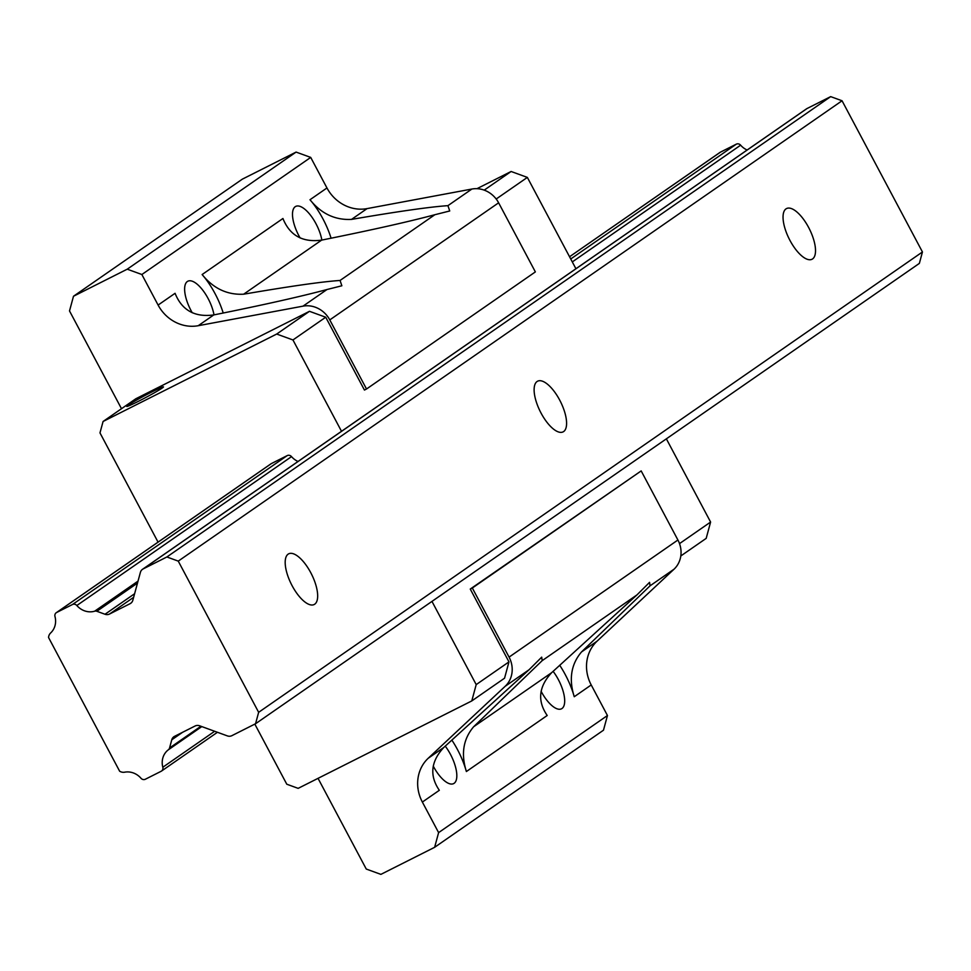 <?xml version="1.0" encoding="UTF-8"?>
<svg xmlns="http://www.w3.org/2000/svg" width="971" height="971" viewBox="0 0 971 971"><rect width="100%" height="100%" fill="white"/><g stroke="black" fill="none" stroke-linecap="round" stroke-linejoin="round"><path stroke-width="1.46" d="M314.725 604.18A28.365 11.264 63.3 0 0 311.133 573.4A28.365 11.264 63.3 0 0 288.666 553.834A28.365 11.264 63.3 0 0 291.361 584.239A28.365 11.264 63.3 0 0 314.191 604.508A28.365 11.264 63.3 0 0 314.725 604.18M563.653 431.561A28.365 11.264 63.3 0 0 560.049 400.768A28.365 11.264 63.3 0 0 537.594 381.202A28.365 11.264 63.3 0 0 540.289 411.607A28.365 11.264 63.3 0 0 563.107 431.877A28.365 11.264 63.3 0 0 563.653 431.561M830.678 96.627L842.051 100.766L922.45 251.975L919.355 263.396L255.555 723.735L231.851 735.678A6.299 5.777 55.3 0 1 227.335 735.884L199.601 725.786A6.299 5.777 -124.7 0 0 195.086 726.005L174.562 736.334A6.299 5.777 -124.7 0 0 171.77 739.805L169.549 748.01A3.787 3.471 55.3 0 1 168.359 749.794A17.648 16.179 -124.7 0 0 162.825 767.236A3.787 3.471 55.3 0 1 161.15 771.277L145.322 779.252A3.787 3.471 55.3 0 1 140.977 778.244A17.648 16.179 -124.7 0 0 124.689 772.188A7.562 6.931 55.3 0 1 119.651 771.229L48.55 637.51A7.562 6.931 55.3 0 1 50.65 632.958A17.648 16.179 -124.7 0 0 54.983 616.524A3.787 3.471 55.3 0 1 56.646 612.483L72.485 604.508A3.787 3.471 55.3 0 1 76.83 605.516A17.648 16.179 -124.7 0 0 94.66 611.196A3.787 3.471 55.3 0 1 96.845 611.281L105.014 614.255A6.299 5.777 -124.7 0 0 109.529 614.036L130.053 603.707A6.299 5.777 -124.7 0 0 132.845 600.236L140.394 572.38A6.299 5.777 55.3 0 1 143.186 568.909L166.878 556.978L830.678 96.627L806.986 108.558A6.299 5.777 55.3 0 0 806.355 108.946L142.543 569.285M166.878 556.978L178.251 561.117L842.051 100.766M812.581 258.929A28.365 11.264 63.3 0 0 808.977 228.136A28.365 11.264 63.3 0 0 786.522 208.571A28.365 11.264 63.3 0 0 789.217 238.975A28.365 11.264 63.3 0 0 812.035 259.245A28.365 11.264 63.3 0 0 812.581 258.929M178.251 561.117L258.65 712.313L922.45 251.975M258.65 712.313L255.555 723.735M719.717 152.641A3.787 3.471 55.3 0 1 720.458 152.144L736.285 144.169A3.787 3.471 55.3 0 1 740.63 145.177A17.648 16.179 -124.7 0 0 747.136 150.007M559.684 665.232A47.276 18.777 63.3 0 1 574.249 696.729C568.69 679.117 571.118 664.2 581.508 651.954L650.06 585.816L649.563 582.345L636.988 594.883L551.637 672.685C538.687 686.655 537.206 700.916 547.195 715.493L466.383 771.532C460.824 753.933 463.252 739.004 473.642 726.757L542.194 660.632L541.697 657.149L529.122 669.699L443.759 747.488C430.821 761.458 429.34 775.732 439.329 790.297L422.361 802.058L438.613 832.62L607.458 715.518L603.476 730.204L434.632 847.307L380.887 874.373L366.261 869.045L318.039 778.341M431.961 601.401L476.203 684.604L508.974 661.882L470.255 589.057L641.176 470.911L677.916 540.01A25.222 23.11 55.3 0 1 674.02 569.212L597.068 641.176A37.82 34.665 -124.7 0 0 591.218 684.956L607.458 715.518M121.496 408.706L69.511 310.938L73.493 296.252L127.237 269.185L141.863 274.514L158.103 305.064L175.071 293.303C181.88 310.271 194.77 317.481 213.766 314.932C263.044 305.015 300.779 296.556 326.984 289.528L341.853 285.777L340.056 280.461C322.263 281.651 290.135 286.239 243.648 294.201C227.19 295.038 213.353 288.484 202.126 274.538L282.937 218.499C289.746 235.468 302.649 242.677 321.632 240.116C370.91 230.212 408.645 221.752 434.85 214.725L449.731 210.974L447.934 205.658C430.129 206.847 398.001 211.435 351.514 219.397C335.056 220.235 321.219 213.681 309.992 199.735L326.96 187.973A37.82 34.665 -124.7 0 0 367.074 208.607L471.882 189.042A25.222 23.11 55.3 0 1 498.621 202.805L535.361 271.904L366.516 389.007L364.441 390.051L325.722 317.226L309.482 311.315L135.855 398.741L103.084 421.475L276.699 334.048L309.482 311.315M158.103 305.064A37.82 34.665 -124.7 0 0 198.218 325.71L303.025 306.144A25.222 23.11 55.3 0 1 329.776 319.908L366.516 389.007M470.255 589.057L472.331 588.013L509.071 657.112A25.222 23.11 55.3 0 1 505.163 686.303L428.211 758.266A37.82 34.665 -124.7 0 0 422.361 802.058M73.493 296.252L242.349 179.15L296.094 152.083L310.708 157.411L326.96 187.973M127.237 269.185L296.094 152.083M141.863 274.514L310.708 157.411M331.087 238.211A47.276 18.777 63.3 0 0 309.992 199.735M223.221 313.026A47.276 18.777 63.3 0 0 202.126 274.538M213.996 314.883A26.059 10.353 63.3 0 0 208.122 298.558A26.059 10.353 63.3 0 0 187.828 281.226A26.059 10.353 63.3 0 0 192.258 312.759M321.862 240.08A26.059 10.353 63.3 0 0 315.988 223.755A26.059 10.353 63.3 0 0 295.694 206.422A26.059 10.353 63.3 0 0 300.124 237.956M496.193 199.006L527.35 177.402L575.924 268.736M276.699 334.048L292.951 339.959L325.722 317.226M292.951 339.959L341.513 431.306M298.024 461.468A17.648 16.179 55.3 0 1 291.531 456.625A3.787 3.471 -124.7 0 0 287.185 455.617L271.346 463.592A3.787 3.471 -124.7 0 0 270.97 463.822L56.269 612.713M679.518 543.614L710.602 522.046L706.184 538.371L680.805 555.97M666.361 438.843L710.602 522.046M472.331 588.013L641.176 470.911M541.114 691.303A26.059 10.353 63.3 0 0 561.493 708.806A26.059 10.353 63.3 0 0 558.349 679.579A26.059 10.353 63.3 0 0 553.094 671.325M466.383 771.532A47.276 18.777 63.3 0 0 451.818 740.036M433.248 766.107A26.059 10.353 63.3 0 0 453.627 783.609A26.059 10.353 63.3 0 0 450.483 754.382A26.059 10.353 63.3 0 0 445.228 746.129M438.613 832.62L434.632 847.307M476.203 684.604L471.785 700.928L504.556 678.195L508.974 661.882M476.955 188.69L511.11 171.491L527.35 177.402M484.213 190.134L511.11 171.491M471.785 700.928L298.158 788.355L286.785 784.216L254.827 724.111M158.055 542.121L99.977 432.896L103.084 421.475M162.157 388.06A20.804 1.068 152 0 1 141.863 399.554A20.804 1.068 152 0 1 126.74 406.412A20.804 1.068 152 0 1 144.606 395.707A20.804 1.068 152 0 1 163.48 386.883A20.804 1.068 152 0 1 162.157 388.06M171.77 739.805L182.633 732.268M169.549 748.01L200.912 726.259M168.359 749.794L201.81 726.599M162.825 767.236L214.676 731.272M56.646 612.483L271.346 463.592M720.069 152.362L569.552 256.757L720.458 152.144M72.485 604.508L287.185 455.617M570.73 258.978L736.285 144.169M76.83 605.516L291.531 456.625M572.295 261.915L740.63 145.177M94.66 611.196L138.028 581.119M96.845 611.281L137.494 583.086M105.014 614.255L134.605 593.73M109.529 614.036L133.634 597.323M130.053 603.707L131.267 602.87M143.186 568.909L806.986 108.558M581.508 651.954L597.068 641.176M650.06 585.816L674.02 569.212M473.642 726.757L551.637 672.685M243.648 294.201L321.632 240.116M340.056 280.461L434.85 214.725M198.218 325.71L213.766 314.932M303.025 306.144L326.984 289.528M542.194 660.632L636.988 594.883M428.211 758.266L443.759 747.488M351.514 219.397L367.074 208.607M447.934 205.658L471.882 189.042M329.776 319.908L498.621 202.805M509.071 657.112L677.916 540.01M505.163 686.303L529.122 669.699M574.249 696.729L591.218 684.956M161.538 771.047L217.431 732.28"/></g></svg>
